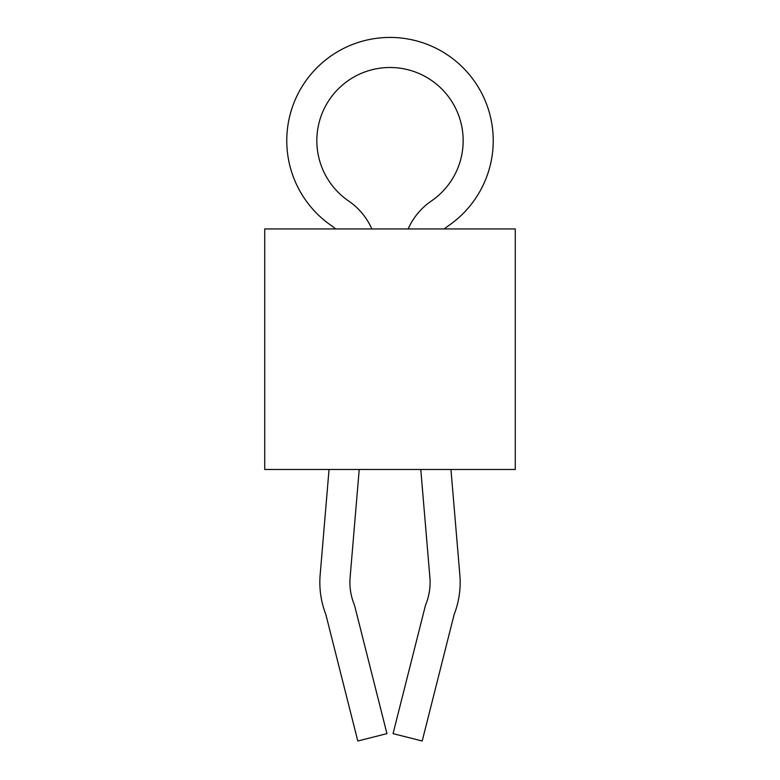 <?xml version="1.0" encoding="UTF-8"?>
<svg xmlns="http://www.w3.org/2000/svg" width="780" height="780" viewBox="0 0 780 780"><rect width="100%" height="100%" fill="white"/><g stroke="black" fill="none" stroke-linecap="round" stroke-linejoin="round"><path stroke-width="1.17" d="M390 228.95L515.278 228.95L515.278 469.482L264.722 469.482L264.722 228.95L390 228.95M371.846 228.95A66.144 66.144 0 0 0 348.67 201.035A73.164 73.164 0 0 1 390 67.499A73.164 73.164 0 0 1 431.33 201.035A66.144 66.144 0 0 0 408.154 228.95M329.043 469.482L320.151 574.957A88.666 88.666 0 0 0 325.855 614.504L357.796 741L386.948 733.639L354.998 607.142A30.069 30.069 0 0 0 353.876 603.623A58.597 58.597 0 0 1 350.113 577.483L359.219 469.482M335.615 228.95A36.085 36.085 0 0 0 331.685 225.849A103.233 103.233 0 0 1 390 37.43A103.233 103.233 0 0 1 448.315 225.849A36.085 36.085 0 0 0 444.385 228.95M420.781 469.482L429.887 577.483A58.597 58.597 0 0 1 426.124 603.623A30.069 30.069 0 0 0 425.002 607.142L393.052 733.639L422.204 741L454.145 614.504A88.666 88.666 0 0 0 459.849 574.957L450.957 469.482"/></g></svg>
